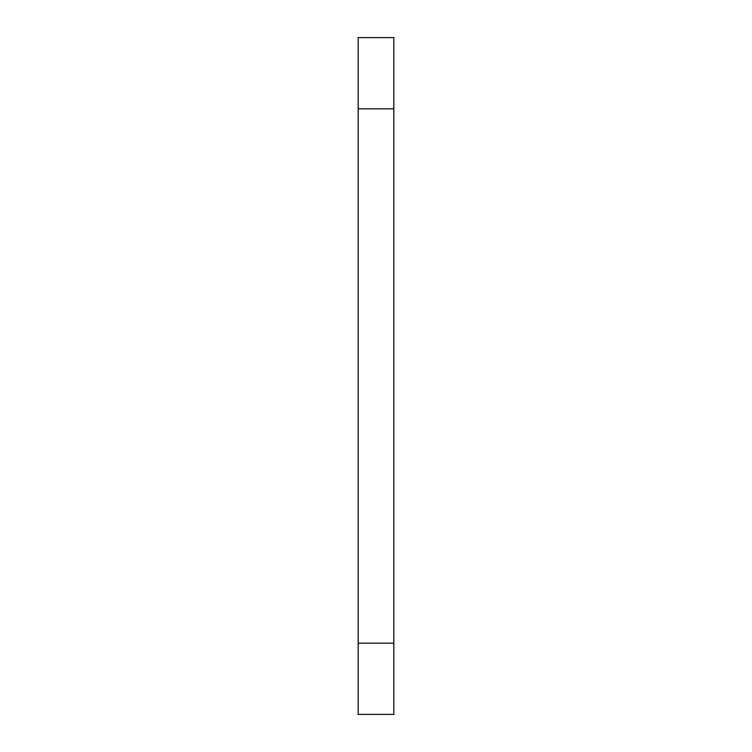<?xml version="1.0" encoding="UTF-8"?>
<svg xmlns="http://www.w3.org/2000/svg" width="752" height="752" viewBox="0 0 752 752"><rect width="100%" height="100%" fill="white"/><g stroke="black" fill="none" stroke-linecap="round" stroke-linejoin="round"><path stroke-width="1.13" d="M393.813 108.843L358.187 108.843L358.187 37.6L393.813 37.6L393.813 714.4L358.187 714.4L358.187 643.157L393.813 643.157M358.187 108.843L358.187 643.157"/></g></svg>
